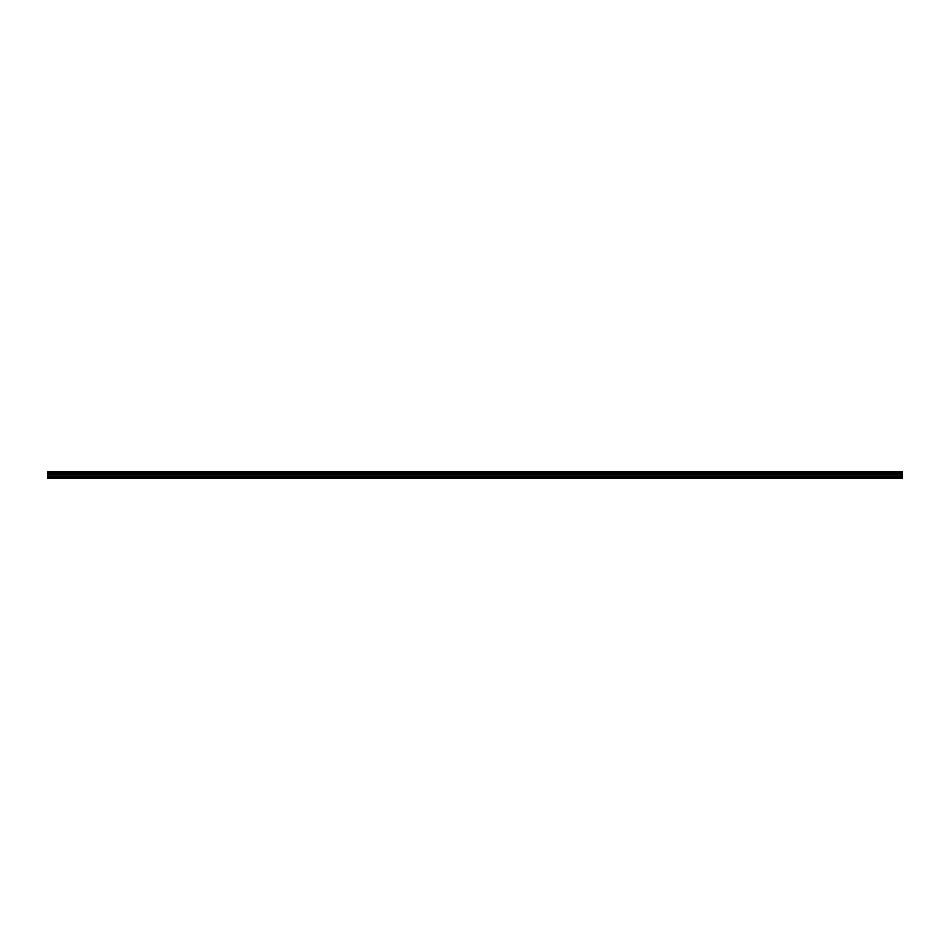 <?xml version="1.0" encoding="UTF-8"?>
<svg xmlns="http://www.w3.org/2000/svg" width="950" height="950" viewBox="0 0 950 950"><rect width="100%" height="100%" fill="white"/><g stroke="black" fill="none" stroke-linecap="round" stroke-linejoin="round"><path stroke-width="1.43" d="M47.5 476.936L47.5 471.675L902.5 471.675L902.5 478.325L47.5 478.325L47.5 476.936L902.5 476.936M902.5 473.242L47.5 473.242M47.5 472.542L902.5 472.542M902.5 472.435L47.5 472.435M902.5 477.981L47.5 477.981M47.5 476.128L902.5 476.128M47.5 474.644L902.5 474.644M47.5 474.121L902.5 474.121M47.5 473.361L902.5 473.361"/></g></svg>
